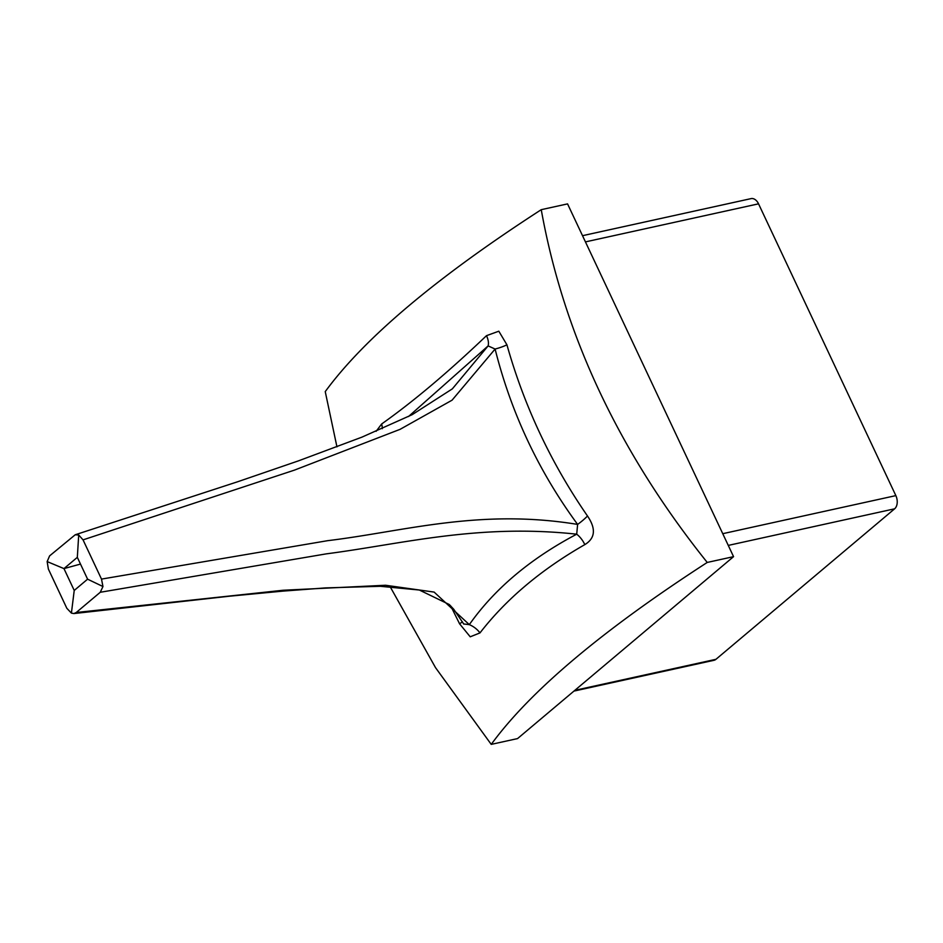 <?xml version="1.0" encoding="UTF-8"?>
<svg xmlns="http://www.w3.org/2000/svg" width="943" height="943" viewBox="0 0 943 943"><rect width="100%" height="100%" fill="white"/><g stroke="black" fill="none" stroke-linecap="round" stroke-linejoin="round"><path stroke-width="1.41" d="M707.238 562.441C619.032 452.251 563.702 334.659 541.247 209.676L567.556 203.888L733.56 556.653L517.554 738.593L491.232 744.381C530.202 691.054 602.2 630.407 707.238 562.441L733.56 556.653M376.127 431.305L381.667 423.961C413.27 401.6 448.208 372.179 486.494 335.673L498.812 331.205L506.933 344.808C524.225 406.162 551.066 463.225 587.489 515.998C596.153 528.717 595.269 538.253 584.813 544.618C541.117 569.631 506.179 599.053 479.987 632.906L470.227 636.808L459.547 623.759L450.707 605.901M541.247 209.676C436.385 277.49 364.387 338.136 325.241 391.616L336.946 446.852M390.084 586.605L435.513 667.632L491.232 744.381M582.526 235.691L751.076 198.619A9.937 6.53 77.6 0 1 758.537 203.829L895.85 495.617A9.937 6.53 77.6 0 1 894.612 508.819L715.949 659.31A9.937 6.53 77.6 0 1 713.981 660.3L573.933 691.101M80.497 564.079L63.959 568.605L77.326 557.348L87.593 579.179L74.226 590.448L71.409 613.115L73.884 613.563L76.242 612.502L283.183 590.247L385.498 585.249L434.122 592.086L469.319 624.643C494.556 588.821 530.343 558.68 576.703 534.186C477.853 523.495 403.038 543.863 326.384 553.847L100.264 592.275L76.242 612.502M100.264 592.275L102.964 586.534L101.502 579.096L327.622 540.681C404.193 531.451 479.268 508.289 577.623 524.414C538.701 471.441 511.189 412.987 495.099 349.04L452.074 400.174L400.08 429.336L294.416 470.133L83.043 539.867L101.502 579.096M87.593 579.179L102.964 586.534M74.226 590.448L63.959 568.605L47.15 561.58L48.376 569.065L66.835 608.294L71.409 613.115M77.326 557.348L78.705 534.987L75.216 534.775L49.602 555.887L47.15 561.58M83.043 539.867L78.705 534.987M75.216 534.775L237.377 481.849L298.448 460.868L361.971 437.128L412.15 414.684L452.334 388.87L488.12 345.916L408.472 416.558M463.708 623.971L469.319 624.643A19.862 15.088 -145 0 1 479.987 632.906M584.813 544.618A19.862 12.683 -117.5 0 0 576.703 534.186L577.623 524.414A19.862 4.762 -36.4 0 0 587.489 515.998M506.933 344.808A19.862 4.833 -14 0 1 495.099 349.04L488.12 345.916A19.862 11.446 -135 0 0 486.494 335.673M381.667 423.961A19.862 16.326 -123.1 0 1 382.292 428.676M462.4 621.743A19.862 1.191 -26.1 0 1 459.547 623.759M758.537 203.829L585.45 241.891M722.751 533.691L895.85 495.617M894.612 508.819L728.267 545.408M574.829 690.347L715.949 659.31M463.815 624.148L453.713 609.237L449.316 604.534L419.329 590.023L380.359 586.298L325.535 587.902L282.924 591.12L229.691 596.188L73.884 613.563"/></g></svg>
